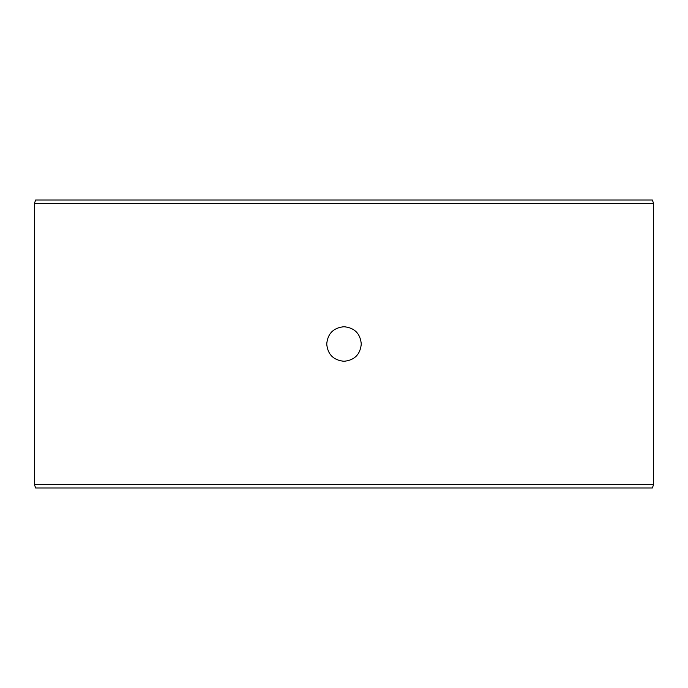 <?xml version="1.0" encoding="UTF-8"?>
<svg xmlns="http://www.w3.org/2000/svg" width="688" height="688" viewBox="0 0 688 688"><rect width="100%" height="100%" fill="white"/><g stroke="black" fill="none" stroke-linecap="round" stroke-linejoin="round"><path stroke-width="1.03" d="M361.277 344C360.28 333.534 354.526 327.772 344 326.723C354.526 327.772 360.28 333.534 361.277 344C360.271 354.475 354.509 360.237 344 361.277C333.482 360.228 327.72 354.466 326.723 344C327.72 354.466 333.482 360.228 344 361.277M326.723 344C327.729 333.525 333.491 327.763 344 326.723M34.4 203.459L653.6 203.459L653.6 484.541L34.4 484.541L34.4 203.459L35.656 200.002L652.344 200.002L653.6 203.459M653.6 484.541L652.344 487.998L35.656 487.998L34.4 484.541"/></g></svg>
